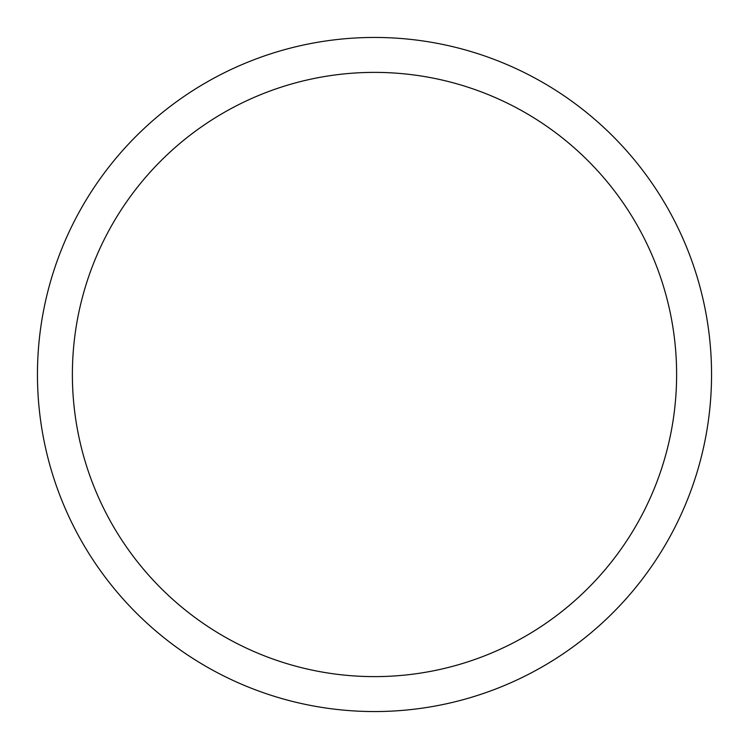 <?xml version="1.0" encoding="UTF-8"?>
<svg xmlns="http://www.w3.org/2000/svg" width="749" height="749" viewBox="0 0 749 749"><rect width="100%" height="100%" fill="white"/><g stroke="black" fill="none" stroke-linecap="round" stroke-linejoin="round"><path stroke-width="1.12" d="M37.45 374.5A337.05 337.05 0 0 1 374.5 37.45A337.05 337.05 0 0 1 711.55 374.5A337.05 337.05 0 0 1 374.5 711.55A337.05 337.05 0 0 1 37.45 374.5M72.381 374.5A302.119 302.119 0 0 1 374.5 72.381A302.119 302.119 0 0 1 676.619 374.5A302.119 302.119 0 0 1 374.5 676.619A302.119 302.119 0 0 1 72.381 374.5"/></g></svg>
